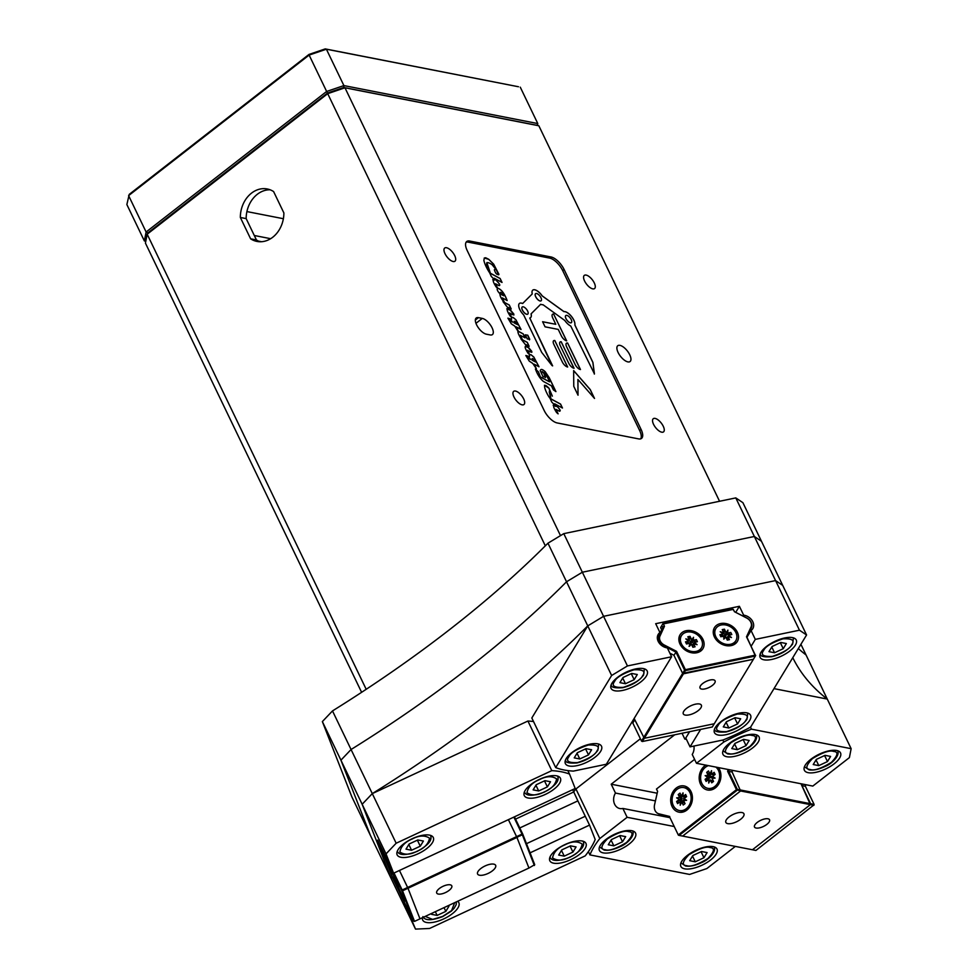 <?xml version="1.0" encoding="UTF-8"?>
<svg xmlns="http://www.w3.org/2000/svg" width="978" height="978" viewBox="0 0 978 978"><rect width="100%" height="100%" fill="white"/><g stroke="black" fill="none" stroke-linecap="round" stroke-linejoin="round"><path stroke-width="1.47" d="M663.255 426.249A8.35 3.619 52.1 0 0 653.28 418.706A8.35 3.619 52.1 0 0 653.561 424.342A8.35 3.619 52.1 0 0 663.536 431.885A8.35 3.619 52.1 0 0 663.255 426.249M594.282 282.923A8.35 3.619 52.1 0 0 584.306 275.38A8.35 3.619 52.1 0 0 584.587 281.016A8.35 3.619 52.1 0 0 594.563 288.559A8.35 3.619 52.1 0 0 594.282 282.923M523.67 398.902A8.35 3.619 52.1 0 0 513.682 391.359A8.35 3.619 52.1 0 0 513.976 397.007A8.35 3.619 52.1 0 0 523.951 404.537A8.35 3.619 52.1 0 0 523.67 398.902M454.684 255.576A8.35 3.619 52.1 0 0 444.709 248.033A8.35 3.619 52.1 0 0 444.99 253.669A8.35 3.619 52.1 0 0 454.966 261.212A8.35 3.619 52.1 0 0 454.684 255.576M629.734 354.769A10.024 4.352 52.1 0 0 617.766 345.723A10.024 4.352 52.1 0 0 618.108 352.496A10.024 4.352 52.1 0 0 630.076 361.542A10.024 4.352 52.1 0 0 629.734 354.769M476.579 324.769A10.024 4.352 52.1 0 0 486.372 334.183L490.247 334.941A10.024 4.352 52.1 0 0 492.423 334.574A10.024 4.352 52.1 0 0 491.017 325.882A10.024 4.352 52.1 0 0 482.288 318.4L478.413 317.642A10.024 4.352 52.1 0 0 476.237 317.997A10.024 4.352 52.1 0 0 476.579 324.769M719.563 501.274L538.841 125.771L344.965 87.788L327.703 93.668L147.177 234.207L145.429 243.119L361.615 692.326M366.2 689.307L147.177 234.207L327.557 93.02L343.804 87.482L537.044 125.343L343.804 87.482L327.557 93.02L147.812 232.947L146.113 232.006L326.64 91.455L545.321 545.834M560.492 535.626L344.965 87.788L343.804 87.482L343.901 85.587L537.778 123.558L537.044 125.343L538.841 125.771M551.066 256.982L469.636 241.028A13.362 5.795 52.1 0 0 466.738 241.505A13.362 5.795 52.1 0 0 467.191 250.527L544.123 410.393A13.362 5.795 52.1 0 0 557.191 422.948L638.61 438.89A13.362 5.795 52.1 0 0 641.519 438.413A13.362 5.795 52.1 0 0 641.067 429.391L564.123 269.525A13.362 5.795 52.1 0 0 551.066 256.982L549.636 258.082L468.205 242.141A13.362 5.795 52.1 0 0 466.115 242.189M640.7 438.841A13.362 5.795 52.1 0 0 639.636 430.503L562.705 270.637A13.362 5.795 52.1 0 0 549.636 258.082M545.296 377.642L543.854 373.376L542.179 371.518M549.416 381.787L540.333 376.958L538.413 371.921L535.394 369.048M555.822 391.542L549.049 377.447L545.149 371.713C542.313 369.134 540.675 368.804 540.223 370.735M549.049 377.447L545.198 371.677C542.362 369.097 540.724 368.767 540.272 370.699L543.034 376.689L545.577 377.19L543.902 373.339L542.167 371.982C544.514 372.117 546.959 375.405 549.502 381.836L540.382 376.909L538.462 371.884L535.443 369.012C537.325 374.427 540.015 378.596 543.475 381.493L551.396 385.784L553.352 389.843L555.92 391.603L549.086 377.41M527.729 357.349L530.577 359.415M532.154 358.547L532.105 360.21L535.528 361.958M529.44 356.518L525.834 355.515L529.257 361.114L532.765 363.449L536.445 368.828L534.208 364.183L539 366.762L533.817 357.031L531.005 354.696L529.55 354.647L527.545 350.344M536.36 368.779L534.245 364.268M538.951 366.799L533.768 357.068L530.956 354.733L529.55 354.647L529.538 356.64L525.883 355.479M531.849 352.3L526.323 344.831M529.061 346.249L527.203 342.373L521.029 339.06M527.399 347.251L525.589 346.285C524.514 346.64 525.357 348.999 528.096 353.327L529.538 354.672M525.553 346.322L527.57 347.349L520.981 338.975L527.252 342.337L529.147 346.298L526.201 344.696L531.775 351.371C531.836 352.593 530.406 352.227 527.509 350.258L529.599 354.611M555.859 406.396L553.169 405.271M558.035 413.816L555.981 409.427M559.196 411.163C560.785 411.335 560.394 410.088 558.022 407.435L554.734 403.902M562.374 407.973L560.516 404.11L550.846 398.89L549.245 391.811M552.338 396.151L549.196 388.682A517.105 224.243 52.1 0 0 548.756 388.083L544.453 385.271M554.612 403.78L562.46 408.009L560.565 404.073L550.883 398.841L549.245 388.645A517.105 224.243 52.1 0 0 548.805 388.046C540.516 379.525 546.299 393.877 550.113 398.425L551.726 401.995L556.017 406.493L554.074 405.467C553.047 405.992 553.878 408.339 556.568 412.496L558.12 413.853L555.944 409.342L559.245 411.127C560.834 411.298 560.443 410.051 558.059 407.398L554.612 403.78M509.77 320.038L512.619 322.104M514.196 321.236L514.147 322.899L517.57 324.647M522.35 339.684L520.333 335.344M525.003 337.813L523.132 333.914L518.34 331.334L516.298 326.958M520.993 329.488L515.809 319.757L513.01 317.422L511.592 317.337L509.599 313.033M520.247 335.295L525.088 337.862L523.181 333.877L518.389 331.297L516.25 326.872L521.042 329.452L515.858 319.72L513.047 317.385L511.592 317.337M513.902 314.989L508.364 307.52M511.103 308.938L509.245 305.063L503.071 301.75M509.44 309.94L506.8 308.791M511.482 319.207L507.875 318.205M498.646 274.83L493.633 264.207L488.731 259.353L484.306 257.972L483.878 260.454C484.782 264.231 486.714 268.363 489.66 272.838L491.298 276.419L494.073 279.317L494.355 280.148L493.645 279.891C492.619 280.417 493.45 282.764 496.139 286.921L497.472 288.168C496.726 289.415 497.545 291.285 499.941 293.767C499.917 296.285 501.433 299.17 504.489 302.434L502.35 297.972M485.601 257.789L484.281 257.996M498.902 274.305L493.682 264.17L488.78 259.317L485.65 257.752M500.443 292.361L500.381 294.023L503.658 295.723M495.663 269.133L494.355 269.769C495.54 273.632 497.056 275.136 498.951 274.268M494.037 280.16L492.741 279.696M503.841 302.092L502.313 297.887L507.13 300.527C504.501 293.4 501.323 289.268 497.606 288.119L495.516 283.767L498.817 285.552C500.406 285.723 500.002 284.476 497.631 281.823L494.183 278.204L502.032 282.434L500.137 278.498L490.455 273.278C484.905 263.082 485.43 260.209 492.068 264.671L495.748 269.182L494.403 269.732M507.081 300.564C504.452 293.437 501.274 289.305 497.557 288.155L495.553 283.852M498.768 285.588C500.357 285.759 499.966 284.512 497.582 281.86L494.306 278.327M501.946 282.385L500.088 278.534L490.418 273.314L486.848 262.617M567.57 343.07A5.342 2.323 52.1 0 0 566.433 343.241A5.342 2.323 52.1 0 0 566.641 346.835L575.125 364.476A5.342 2.323 52.1 0 0 580.345 369.501L567.619 343.034A5.342 2.323 52.1 0 0 566.458 343.229M580.467 369.525L567.619 343.034M574.074 368.266L561.164 341.823A5.342 2.323 52.1 0 0 560.235 345.589L568.731 363.229A5.342 2.323 52.1 0 0 573.952 368.241L561.213 341.787A5.342 2.323 52.1 0 0 560.027 341.994M555.785 324.305L542.607 321.725L545.064 326.823L558.242 329.403L561.335 335.809A5.342 2.323 52.1 0 0 566.555 340.833L553.682 314.097A5.342 2.323 52.1 0 0 552.704 317.899L555.785 324.305M554.819 340.527A5.342 2.323 52.1 0 0 553.841 344.329L562.326 361.97A5.342 2.323 52.1 0 0 567.558 366.994L554.819 340.527M578.035 395.198L577.912 379.452L594.514 398.437L590.247 389.562L573.646 370.576L573.768 386.334L578.035 395.198M525.272 334.818L527.24 338.926L529.746 339.305L527.765 335.197L525.272 334.818L527.717 335.234L529.453 339.879M511.641 317.3L509.55 312.948C512.46 314.916 513.878 315.283 513.829 314.06L508.242 307.385L511.201 308.987L509.293 305.026L503.022 301.664L509.624 310.038L507.643 308.975C506.567 309.329 507.399 311.689 510.137 316.016L511.58 317.361L511.58 319.329L507.924 318.168L511.298 323.804L514.807 326.139L517.973 331.2C517.717 332.52 518.695 334.916 520.919 338.4L522.435 339.733L520.284 335.258M522.655 303.498A9.022 3.912 52.1 0 0 518.695 305.967A9.022 3.912 52.1 0 0 523.658 314.892L541.69 352.386L552.02 365.54L529.807 317.997A9.022 3.912 52.1 0 0 531.103 313.84L540.7 304.268A9.022 3.912 52.1 0 0 542.986 304.708L564.758 320.442A9.022 3.912 52.1 0 0 570.749 326.029L594.428 373.853L592.912 362.422L574.881 324.94A9.022 3.912 52.1 0 0 571.384 316.297A9.022 3.912 52.1 0 0 563.976 311.603L542.203 295.869A9.022 3.912 52.1 0 0 534.77 289.781A9.022 3.912 52.1 0 0 532.252 293.926L522.619 303.535A9.022 3.912 52.1 0 0 519.44 303.437M250.625 238.828A26.724 21.553 -78.9 0 0 256.982 241.432A26.724 21.553 -78.9 0 0 283.877 212.935L273.608 191.578A26.724 21.553 -78.9 0 0 267.251 188.974A26.724 21.553 -78.9 0 0 240.343 217.471L250.625 238.828L256.444 239.965L246.163 218.607L240.343 217.471M259.928 241.749A26.724 21.553 101.1 0 1 256.444 239.965M246.163 218.607A26.724 21.553 101.1 0 1 270.111 189.793M555.724 324.293L542.631 321.774M566.678 340.857L553.646 314.134A5.342 2.323 52.1 0 0 552.509 314.305M577.986 395.1L577.912 379.537M594.367 398.266L590.199 389.599L573.646 370.674M567.668 367.007L554.77 340.564A5.342 2.323 52.1 0 0 553.634 340.735M535.553 293.681A4.511 1.956 52.1 0 0 535.528 293.706A4.511 1.956 52.1 0 0 535.687 296.75A4.511 1.956 52.1 0 0 541.066 300.821A4.511 1.956 52.1 0 0 541.091 300.808L541.115 300.784A4.511 1.956 52.1 0 0 540.968 297.74A4.511 1.956 52.1 0 0 535.577 293.669A4.511 1.956 52.1 0 0 535.736 296.713A4.511 1.956 52.1 0 0 541.115 300.784M565.822 315.539A4.511 1.956 52.1 0 0 565.944 318.608A4.511 1.956 52.1 0 0 571.36 322.667M522.215 307.006A4.511 1.956 52.1 0 0 522.35 310.063A4.511 1.956 52.1 0 0 527.753 314.121M552.631 365.894L529.758 318.033A9.022 3.912 52.1 0 0 529.819 318.021M530.528 317.679A9.022 3.912 52.1 0 0 531.054 313.877L540.651 304.305A9.022 3.912 52.1 0 0 540.663 304.305M594.343 374.073L592.876 362.459L574.832 324.977A9.022 3.912 52.1 0 0 571.335 316.334A9.022 3.912 52.1 0 0 563.927 311.64L542.154 295.906A9.022 3.912 52.1 0 0 532.778 290.124M565.993 318.571A4.511 1.956 52.1 0 0 570.406 322.801A4.511 1.956 52.1 0 0 571.225 319.598A4.511 1.956 52.1 0 0 566.824 315.368A4.511 1.956 52.1 0 0 565.993 318.571M522.399 310.026A4.511 1.956 52.1 0 0 526.8 314.256A4.511 1.956 52.1 0 0 527.631 311.053A4.511 1.956 52.1 0 0 523.218 306.823A4.511 1.956 52.1 0 0 522.399 310.026M532.142 360.173L535.614 362.007L534.501 359.672L532.203 358.51L532.142 360.173M516.543 322.361L514.245 321.2L514.061 322.593L517.668 324.696L516.543 322.361M500.491 292.324L500.43 293.987L503.743 295.772L502.582 293.351L500.491 292.324M512.704 322.165L511.518 320.747L509.648 320.466L512.704 322.165M530.663 359.476L529.477 358.058L527.607 357.777L530.663 359.476M735.786 497.9L563.78 533.646L582.35 572.228L754.356 536.482L775.578 580.59L782.693 585.37L761.471 541.274L754.356 536.482L735.786 497.9L742.901 502.68L761.471 541.274L754.356 536.482L582.35 572.228L566.531 581.776A668.157 268.644 -25.7 0 1 351.065 749.515L340.931 760.175L322.361 721.593L351.835 796.801L415.503 929.1L429.574 928.464L585.199 855.884A111.92 45 154.3 0 0 595.186 839.515L589.538 825.102L530.088 852.828M689.624 731.691L685.786 738.011L690.04 746.862L723.011 740.004A111.92 45 -25.7 0 0 750.639 727.094L806.569 634.979L782.693 585.37L775.578 580.59L603.573 616.323L582.35 572.228L566.531 581.776A668.157 268.644 -25.7 0 1 351.065 749.515L332.496 710.92L322.361 721.593M563.78 533.646L547.961 543.193L587.754 625.883A668.157 268.644 -25.7 0 1 372.288 793.61L351.065 749.515L340.931 760.175L370.405 835.383L340.931 760.175L362.153 804.271L391.628 879.491L362.153 804.271L372.288 793.61L362.153 804.271L386.029 853.892L393.596 873.195L381.958 848.953M722.84 740.04L723.806 742.033L696.483 763.292L812.816 786.08L849.393 757.608L851.141 748.683L806.043 654.967A668.157 268.644 -25.7 0 1 798.329 648.548A668.157 268.644 -25.7 0 0 806.043 654.967L800.909 644.306M547.961 543.193A668.157 268.644 -25.7 0 1 332.496 710.92M254.292 235.49L270.649 238.693M283.375 218.717L246.908 211.578M518.462 86.749L326.395 49.206L343.901 85.587L326.64 91.455L309.134 55.074L128.607 195.612L146.113 232.006L144.365 240.918L126.859 204.536L129.243 194.365L308.987 54.438L309.134 55.074L326.395 49.206L325.234 48.9L518.462 86.749M261.517 241.713L258.485 241.126M520.272 87.176L537.778 123.558L537.411 125.428M145.795 241.26L144.365 240.918M308.987 54.438L325.234 48.9M485.149 865.921A10.024 4.034 154.3 0 0 477.594 874.026A10.024 4.034 154.3 0 0 488.095 873.44A10.024 4.034 154.3 0 0 495.65 865.334A10.024 4.034 154.3 0 0 485.149 865.921M443.022 886.3A8.35 3.362 154.3 0 0 436.726 893.061A8.35 3.362 154.3 0 0 445.479 892.572A8.35 3.362 154.3 0 0 451.775 885.823A8.35 3.362 154.3 0 0 443.022 886.3M394 872.999L402.178 890.004L407.63 887.462L407.985 888.269L402.545 890.799L414.525 921.386L419.978 918.843L407.985 888.269L419.978 918.843L528.939 868.036L516.946 837.449L407.985 888.269L399.452 870.469L407.63 887.462L516.58 836.642L508.401 819.65L516.946 837.449L528.939 868.036L534.721 864.662L522.729 834.075L516.946 837.449L516.58 836.642L522.032 834.1L513.853 817.107M391.078 869.039L387.41 861.936L389.611 867.425L398.706 886.154L391.078 869.039M393.07 872.107L380.919 846.85M396.97 884.075L393.303 876.985L395.515 882.462L404.599 901.19L396.97 884.075M405.271 889.528L404.904 888.733M380.772 847.119L391.64 875.371L402.398 898.403L413.657 921.117L401.677 890.53L392.85 872.217M402.545 890.799L401.677 890.53L402.178 890.004L402.545 890.799M414.525 921.386L413.657 921.117M406.481 888.965L406.114 888.171M405.723 888.342L406.102 889.136M405.43 889.454L405.051 888.66M514.208 816.936L519.514 828.879M534.379 865.493L522.399 834.906M514.44 816.838L522.729 834.075M521.262 834.466L521.629 835.261M520.076 835.994L519.709 835.188M397.973 884.149L388.474 863.794M394.134 876.276L390.442 868.293L394.256 876.227M403.865 899.185L394.378 878.831M397.557 885.872L401.75 894.76L397.606 885.848M432.313 913.097L431.555 914.332L437.129 915.42L435.332 911.692M437.129 915.42L445.821 911.374L444.024 907.633M445.821 911.374L448.951 906.227L447.606 905.958M564.245 856.141L572.937 852.082L576.066 846.936L570.492 845.848L561.8 849.906L558.67 855.053L564.245 856.141L561.482 850.42M572.937 852.082L570.04 846.056M430.381 835.322A18.374 7.384 -25.7 0 1 430.467 835.469C431.041 836.875 433.926 842.217 417.166 851.398C405.968 855.567 399.366 855.567 397.349 851.41A18.374 7.384 -25.7 0 1 397.276 851.263M411.579 850.249L420.271 846.19L423.401 841.043L417.826 839.955L409.134 844.002L406.004 849.149L411.579 850.249L408.816 844.515M420.271 846.19L417.374 840.163M557.497 776.043A18.374 7.384 -25.7 0 1 557.582 776.19C558.157 777.596 561.042 782.926 544.281 792.119C533.083 796.275 526.482 796.275 524.465 792.119A18.374 7.384 -25.7 0 1 524.391 791.972M538.695 790.957L547.387 786.899L550.516 781.752L544.942 780.664L536.25 784.723L533.12 789.869L538.695 790.957L535.932 785.236M547.387 786.899L544.489 780.872M773.989 688.634L827.266 699.074A668.157 268.644 -25.7 0 1 792.779 657.693M611.629 675.492L587.754 625.883L603.573 616.323L587.754 625.883L531.824 717.986L555.7 767.596A111.92 45 154.3 0 0 573.377 771.104L606.336 764.246L671.605 656.764L627.448 665.945L611.629 675.492L555.7 767.596M747.045 637.13L751.055 630.529A10.024 7.8 31.3 0 0 752.767 628.695A10.024 7.8 31.3 0 0 752.791 621.702A10.024 7.8 31.3 0 0 743.647 615.138L743.084 616.067M688.341 733.806A10.024 7.8 31.3 0 0 688.353 731.96M795.395 645.125A20.049 8.056 154.3 0 0 796.263 640.015A20.049 8.056 154.3 0 0 779.772 639.343A20.049 8.056 154.3 0 0 760.994 652.277A20.049 8.056 154.3 0 0 760.138 657.399A20.049 8.056 154.3 0 0 776.63 658.072A20.049 8.056 154.3 0 0 795.395 645.125M749.71 720.37A20.049 8.056 154.3 0 0 750.578 715.248A20.049 8.056 154.3 0 0 734.087 714.576A20.049 8.056 154.3 0 0 715.309 727.522A20.049 8.056 154.3 0 0 714.453 732.632A20.049 8.056 154.3 0 0 730.933 733.304A20.049 8.056 154.3 0 0 749.71 720.37M646.336 676.104A20.049 8.056 154.3 0 0 647.191 670.994A20.049 8.056 154.3 0 0 630.7 670.321A20.049 8.056 154.3 0 0 611.935 683.255A20.049 8.056 154.3 0 0 611.067 688.378A20.049 8.056 154.3 0 0 627.558 689.038A20.049 8.056 154.3 0 0 646.336 676.104M600.639 751.348A20.049 8.056 154.3 0 0 601.507 746.226A20.049 8.056 154.3 0 0 585.015 745.554A20.049 8.056 154.3 0 0 566.25 758.488A20.049 8.056 154.3 0 0 565.382 763.61A20.049 8.056 154.3 0 0 581.873 764.283A20.049 8.056 154.3 0 0 600.639 751.348M723.842 638.5L725.493 636.58L726.947 637.827L728.683 635.272L731.483 637.534L728.072 636.605A2.005 1.565 31.3 0 0 728.231 637.106L729.454 639.649L727.277 640.101L726.055 637.558A2.005 1.565 31.3 0 0 725.737 637.094L723.769 639.135L724.087 636.238A2.005 1.565 31.3 0 0 723.537 636.262L721.153 636.336M735.762 612.289L739.392 606.299L655.688 623.695L659.942 632.534L657.387 636.739M671.605 656.764L667.338 647.925A10.024 7.8 -148.7 0 1 658.231 634.38A10.024 7.8 -148.7 0 1 659.942 632.534M806.569 634.979L799.454 630.199L775.578 580.59L603.573 616.323L627.448 665.945M739.392 606.299L743.647 615.138M751.055 630.529L755.309 639.38L799.454 630.199M690.04 746.862L700.639 729.405M751.226 646.103L755.309 639.38M700.933 707.742A10.024 4.034 154.3 0 0 701.373 705.187A10.024 4.034 154.3 0 0 693.121 704.845A10.024 4.034 154.3 0 0 683.732 711.324A10.024 4.034 154.3 0 0 683.304 713.879A10.024 4.034 154.3 0 0 691.544 714.209A10.024 4.034 154.3 0 0 700.933 707.742M714.735 682.962A8.35 3.362 154.3 0 0 715.089 680.835A8.35 3.362 154.3 0 0 708.219 680.554A8.35 3.362 154.3 0 0 700.395 685.945A8.35 3.362 154.3 0 0 700.04 688.072A8.35 3.362 154.3 0 0 706.911 688.353A8.35 3.362 154.3 0 0 714.735 682.962M694.123 641.152A8.35 3.362 154.3 0 0 691.263 641.482M631.727 722.436L632.803 722.999L641.507 741.092L682.632 673.377L683.463 673.805L644.306 738.292L634.135 718.463M682.632 673.377L673.928 655.284L682.632 673.377L684.588 670.15L685.431 670.578L683.463 673.805L753.415 659.27L682.632 673.377M632.803 722.999L634.759 719.771L644.306 738.292L642.35 741.52L712.302 726.984L714.258 723.757L644.306 738.292L714.258 723.757L755.371 656.042L685.431 670.578L685.382 669.673L755.322 655.138L746.507 636.812L751.018 627.008A7.69 5.978 31.3 0 0 750.786 622.118A7.69 5.978 31.3 0 0 746.703 618.035L734.429 611.715L746.703 617.925A8.35 6.504 -148.7 0 1 751.141 622.363A8.35 6.504 -148.7 0 1 751.397 627.668L746.972 637.277L755.371 655.896M737.351 632.191A13.362 10.403 31.3 0 0 720.578 623.548A13.362 10.403 31.3 0 0 714.417 636.959A13.362 10.403 31.3 0 0 731.189 645.602A13.362 10.403 31.3 0 0 737.351 632.191M730.334 634.856A8.02 6.247 31.3 0 0 728.537 632.925M727.681 632.289A8.02 6.247 31.3 0 0 726.984 631.874M725.37 631.165A8.02 6.247 31.3 0 0 724.258 630.859M702.95 639.343A13.362 10.403 31.3 0 0 686.177 630.7A13.362 10.403 31.3 0 0 680.016 644.111A13.362 10.403 31.3 0 0 696.788 652.754A13.362 10.403 31.3 0 0 702.95 639.343M695.945 641.996A8.02 6.247 31.3 0 0 694.135 640.064M693.28 639.441A8.02 6.247 31.3 0 0 692.583 639.025M690.969 638.316A8.02 6.247 31.3 0 0 688.341 637.827M669.881 653.194L673.928 655.284L676.556 651.348L685.382 669.673L684.588 670.15L675.884 652.057L663.854 645.859A8.35 6.504 -148.7 0 1 659.16 636.116L663.585 626.507L661.629 629.722L660.615 627.619L662.876 623.719L732.828 609.184L734.674 611.727M734.429 611.715L733.304 609.38L663.353 623.915L664.478 626.25L659.979 636.067A7.69 5.978 31.3 0 0 664.294 645.028L676.556 651.348M755.688 655.37L755.371 656.042M663.585 626.507L660.92 626.947M695.089 642.179A8.02 6.247 31.3 0 0 692.192 639.759M691.519 639.416A8.02 6.247 31.3 0 0 688.72 638.61M729.49 635.028A8.02 6.247 31.3 0 0 726.593 632.607M725.92 632.277A8.02 6.247 31.3 0 0 724.172 631.654M657.412 638.891L661.629 629.722M642.35 741.52L641.641 740.872M642.558 741.19L641.874 741.324M634.759 719.771L633.683 719.209M735.872 632.546A11.687 9.108 -148.7 0 1 735.835 640.7A11.687 9.108 -148.7 0 1 725.798 644.257A11.687 9.108 -148.7 0 1 715.81 636.715A11.687 9.108 -148.7 0 1 715.847 628.561A11.687 9.108 -148.7 0 1 725.896 625.015A11.687 9.108 -148.7 0 1 735.872 632.546M735.835 640.7L735.334 641.544A11.687 9.108 -148.7 0 1 725.285 645.089A11.687 9.108 -148.7 0 1 715.297 637.558A11.687 9.108 -148.7 0 1 715.346 629.404L715.847 628.561M720.896 636.812L719.894 634.722L722.534 634.172L720.713 636.421M726.275 638.023L726.813 638.145A2.005 1.565 31.3 0 0 726.923 639.257L727.18 639.893M725.114 637.742L723.879 638.756A2.005 1.565 31.3 0 1 724.038 638.866M729.454 639.649L727.229 639.881M726.752 638.463L728.696 638.084M723.965 636.226L727.913 630.125L727.608 633.035A2.005 1.565 31.3 0 0 728.145 632.998L730.786 632.46L731.801 634.551L729.16 635.101A2.005 1.565 31.3 0 0 728.683 635.272M722.632 633.524L724.331 633.854A2.005 1.565 31.3 0 0 725.199 634.808M723.586 636.984L722.119 635.737L722.999 633.988L720.211 631.727L723.61 632.668A2.005 1.565 31.3 0 0 723.451 632.155L722.229 629.624L724.417 629.172L724.026 633.231M721.984 632.216L721.898 633.096M723.94 637.57L727.913 630.125M722.265 635.419L724.099 635.859M723.219 632.558L722.559 633.634M721.691 635.553L722.082 636.568M724.417 629.172L725.639 631.702A2.005 1.565 31.3 0 0 725.945 632.179M701.483 639.698A11.687 9.108 -148.7 0 1 701.434 647.852A11.687 9.108 -148.7 0 1 691.397 651.409A11.687 9.108 -148.7 0 1 681.409 643.866A11.687 9.108 -148.7 0 1 681.446 635.712A11.687 9.108 -148.7 0 1 691.495 632.155A11.687 9.108 -148.7 0 1 701.483 639.698M701.434 647.852L700.933 648.683A11.687 9.108 -148.7 0 1 690.884 652.24A11.687 9.108 -148.7 0 1 680.896 644.698A11.687 9.108 -148.7 0 1 680.945 636.556L681.446 635.712M689.563 643.377L693.512 637.277L693.206 640.187A2.005 1.565 31.3 0 0 693.744 640.15L696.385 639.6L697.4 641.702L694.759 642.24A2.005 1.565 31.3 0 0 694.282 642.424L697.082 644.685L693.671 643.756A2.005 1.565 31.3 0 0 693.83 644.257L695.052 646.788L692.876 647.24L691.654 644.71A2.005 1.565 31.3 0 0 691.336 644.233L689.368 646.287L689.686 643.377A2.005 1.565 31.3 0 0 689.135 643.414L686.495 643.964L685.492 641.861L688.133 641.323L686.311 643.573M693.671 643.756L692.412 645.297A2.005 1.565 31.3 0 0 692.522 646.409L692.779 647.045M690.712 644.881L689.478 645.908A2.005 1.565 31.3 0 1 689.637 646.018M689.404 645.945L690.578 644.857M692.351 645.602L694.294 645.223M692.962 644.588A2.005 1.565 31.3 0 0 692.546 644.979L691.091 643.732L691.201 642.167A2.005 1.565 31.3 0 0 692.448 642.301L693.854 643.732M695.346 643.292L694.478 643.976M694.527 642.619L693.818 643.793M689.539 644.722L693.512 637.277M687.864 642.57L689.698 643.011M688.891 640.529L689.93 641.006A2.005 1.565 31.3 0 0 690.798 641.959M688.133 641.323A2.005 1.565 31.3 0 0 688.598 641.14L685.81 638.879L689.209 639.808A2.005 1.565 31.3 0 0 689.05 639.306L687.827 636.776L690.016 636.323L691.238 638.854A2.005 1.565 31.3 0 0 691.544 639.331M687.289 642.705L687.681 643.72M644.282 668.805A18.374 7.384 -25.7 0 1 644.355 668.952L643.561 675.052C639.086 681.14 632.118 685.37 622.644 687.717C614.759 688.243 610.957 687.302 611.25 684.893A18.374 7.384 -25.7 0 1 611.177 684.747M634.172 679.673L637.289 674.527L631.727 673.439L623.035 677.485L619.905 682.632L625.48 683.732L634.172 679.673L631.275 673.646M625.48 683.732L622.717 677.999M598.597 744.05A18.374 7.384 -25.7 0 1 598.67 744.197L597.876 750.285C593.401 756.385 586.433 760.603 576.959 762.95C569.074 763.476 565.272 762.547 565.565 760.126A18.374 7.384 -25.7 0 1 565.492 759.979M588.487 754.906L591.604 749.759L586.042 748.671L577.338 752.73L574.22 757.877L579.783 758.965L588.487 754.906L585.59 748.879M579.783 758.965L577.032 753.231M783.244 648.695L786.361 643.548L780.799 642.46L772.094 646.507L768.977 651.654L774.539 652.754L783.244 648.695L780.334 642.668M774.539 652.754L771.789 647.02M737.559 723.928L740.676 718.781L735.114 717.693L726.409 721.752L723.292 726.899L728.855 727.987L737.559 723.928L734.649 717.901M728.855 727.987L726.104 722.265M655.431 800.884L615.468 793.06A10.024 8.081 101.1 0 0 614.649 804.271A10.024 8.081 101.1 0 0 619.856 808.549A10.024 8.081 101.1 0 0 622.864 808.451L669.967 817.669M684.673 868.831A20.049 8.056 154.3 0 0 706.727 862.657A20.049 8.056 154.3 0 0 716.984 849.051A20.049 8.056 154.3 0 0 713.182 846.642A20.049 8.056 154.3 0 0 691.128 852.816A20.049 8.056 154.3 0 0 680.859 866.435A20.049 8.056 154.3 0 0 684.673 868.831M603.243 852.889A20.049 8.056 154.3 0 0 625.297 846.703A20.049 8.056 154.3 0 0 635.553 833.097A20.049 8.056 154.3 0 0 631.751 830.689A20.049 8.056 154.3 0 0 609.697 836.875A20.049 8.056 154.3 0 0 599.428 850.481A20.049 8.056 154.3 0 0 603.243 852.889M808.195 772.681A20.049 8.056 154.3 0 0 830.249 766.495A20.049 8.056 154.3 0 0 840.505 752.889A20.049 8.056 154.3 0 0 836.691 750.481A20.049 8.056 154.3 0 0 814.65 756.666A20.049 8.056 154.3 0 0 804.381 770.273A20.049 8.056 154.3 0 0 808.195 772.681M726.764 756.727A20.049 8.056 154.3 0 0 748.818 750.554A20.049 8.056 154.3 0 0 759.075 736.935A20.049 8.056 154.3 0 0 755.273 734.539A20.049 8.056 154.3 0 0 733.219 740.713A20.049 8.056 154.3 0 0 722.95 754.319A20.049 8.056 154.3 0 0 726.764 756.727M674.686 734.796L611.213 784.209L657.179 793.219M686.446 739.38L684.82 739.062L682.033 733.268M696.483 763.292L692.228 754.454A10.024 8.081 -78.9 0 0 693.915 746.055M686.189 738.842A10.024 8.081 -78.9 0 0 684.82 739.062M851.141 748.683L751.459 729.16A111.92 45 154.3 0 0 723.806 742.033M751.459 729.16L750.493 727.167M588.365 851.655L589.93 854.906L689.612 874.43L706.874 868.55L735.322 846.41M515.54 819.112L573.621 792.021A111.92 45 -25.7 0 1 575.932 788.94L599.807 838.549A111.92 45 -25.7 0 0 589.93 854.906M622.864 808.451L627.13 817.29L674.221 826.52M627.13 817.29L599.807 838.549M611.213 784.209L615.468 793.06M640.394 738.757L575.932 788.94M727.766 823.635A10.024 4.034 154.3 0 0 738.793 820.554A10.024 4.034 154.3 0 0 743.916 813.745A10.024 4.034 154.3 0 0 742.009 812.547A10.024 4.034 154.3 0 0 730.994 815.628A10.024 4.034 154.3 0 0 725.859 822.437A10.024 4.034 154.3 0 0 727.766 823.635M756.092 828.024A8.35 3.362 154.3 0 0 765.285 825.456A8.35 3.362 154.3 0 0 769.552 819.784A8.35 3.362 154.3 0 0 767.975 818.782A8.35 3.362 154.3 0 0 758.781 821.361A8.35 3.362 154.3 0 0 754.503 827.033A8.35 3.362 154.3 0 0 756.092 828.024M728.977 769.662L728.61 771.275L737.326 789.368L810.603 803.72L810.395 804.637L740.603 790.97L732.106 771.96L732.473 770.346M679.111 835.359L678.5 834.784L736.458 789.662L737.119 790.285L679.148 835.408L682.644 836.092L740.603 790.97L736.458 789.662L727.644 771.336L732.106 771.96L740.603 790.97L682.644 836.092L752.437 849.76L810.395 804.637L801.006 783.769M678.243 800.261L683.17 801.226M805.395 786.312L801.899 785.627L810.603 803.72L814.099 804.405L805.395 786.312L805.762 784.698M814.099 804.405L813.892 805.322L810.395 804.637L752.437 849.76L755.933 850.444L813.989 804.87M801.899 785.627L802.266 784.014M705.798 765.114A13.362 10.77 -78.9 0 0 700.554 784.27A13.362 10.77 -78.9 0 0 715.37 787.889A13.362 10.77 -78.9 0 0 719.563 769.478A13.362 10.77 -78.9 0 0 718.439 767.596M706.678 779.026A8.02 6.467 -78.9 0 0 707.008 780.75M691.055 791.667A13.362 10.77 -78.9 0 0 676.25 788.036A13.362 10.77 -78.9 0 0 672.057 806.459A13.362 10.77 -78.9 0 0 686.862 810.09A13.362 10.77 -78.9 0 0 691.055 791.667M679.429 795.432A8.02 6.467 -78.9 0 0 679.013 796.239M678.475 797.706A8.02 6.467 -78.9 0 0 678.243 798.855M678.121 800.346A8.02 6.467 -78.9 0 0 678.5 802.938M669.71 817.131L678.414 835.224L669.71 817.131L659.086 814.527L669.698 816.96M694.588 759.356L656.482 789.026L657.607 791.361L654.539 804.833A7.69 6.198 -78.9 0 0 658.854 813.806L669.685 816.459M727.644 771.336L728.06 769.478M715.884 767.094A11.687 9.425 101.1 0 1 718.439 770.407A11.687 9.425 101.1 0 1 717.705 783.134A11.687 9.425 101.1 0 1 707.876 788.354A11.687 9.425 101.1 0 1 701.813 783.354A11.687 9.425 101.1 0 1 708.475 765.64M716.788 767.265A11.687 9.425 101.1 0 1 719.343 770.591A11.687 9.425 101.1 0 1 718.61 783.317A11.687 9.425 101.1 0 1 708.781 788.537L707.876 788.354M711.74 782.816L710.517 780.285L712.852 780.737L711.74 782.816L713.549 781.422L712.326 778.879A2.005 1.614 -78.9 0 1 712.155 778.341L715.101 778.097L712.571 776.52A2.005 1.614 -78.9 0 1 712.95 776.116L715.138 774.417L714.136 772.327L711.947 774.026L714.27 774.478A2.005 1.614 -78.9 0 1 713.206 774.808L711.495 774.27A2.005 1.614 -78.9 0 0 711.947 774.026M710.187 773.574L711.495 773.83M712.84 774.71A2.005 1.614 -78.9 0 0 712.864 774.723L710.028 773.916L711.532 770.688L711.495 774.27M705.15 775.664L714.539 777.975L707.681 777.241L705.15 775.664L708.096 775.42A2.005 1.614 -78.9 0 0 707.925 774.882L706.703 772.351L708.5 770.945L709.722 773.476A2.005 1.614 -78.9 0 0 710.028 773.916M706.703 772.351L709.942 774.71L710.688 774.136M710.676 772.522L711.507 773.133M707.925 774.882L710.248 775.334L709.942 774.71M708.096 775.42L713.206 776.923M710.517 780.285A2.005 1.614 -78.9 0 0 710.224 779.845L708.708 783.072L708.757 779.49A2.005 1.614 -78.9 0 0 708.304 779.747L706.116 781.446L705.101 779.344L707.29 777.644A2.005 1.614 -78.9 0 0 707.681 777.241M705.101 779.344L709.612 778.097A2.005 1.614 -78.9 0 0 710.334 777.045M689.93 792.596A11.687 9.425 101.1 0 1 689.197 805.322A11.687 9.425 101.1 0 1 679.368 810.542A11.687 9.425 101.1 0 1 673.304 805.542A11.687 9.425 101.1 0 1 674.038 792.816A11.687 9.425 101.1 0 1 683.866 787.596A11.687 9.425 101.1 0 1 689.93 792.596M683.866 787.596L684.771 787.779A11.687 9.425 101.1 0 1 690.835 792.779A11.687 9.425 101.1 0 1 690.101 805.505A11.687 9.425 101.1 0 1 680.272 810.725L679.368 810.542M684.698 799.112L683.5 798.61L684.355 796.911L681.519 796.104L683.023 792.889L682.986 796.471L684.71 796.997A2.005 1.614 -78.9 0 0 685.774 796.667L685.627 794.515L686.629 796.605L684.453 798.305A2.005 1.614 -78.9 0 0 684.062 798.708L686.593 800.297L683.646 800.53A2.005 1.614 -78.9 0 0 683.818 801.068L685.04 803.61L683.231 805.016L682.021 802.473A2.005 1.614 -78.9 0 0 681.715 802.033L680.211 805.261L680.248 801.679L683.182 802.058L683.157 800.151L686.177 800.322M684.233 801.936L682.461 803.403M682.986 796.471A2.005 1.614 -78.9 0 0 683.439 796.214L685.627 794.515M684.71 796.997L684.734 798.916M685.346 797.608L685.04 796.997M680.248 801.679A2.005 1.614 -78.9 0 0 679.796 801.936L677.607 803.635L676.605 801.544L678.781 799.833L681.116 800.297A2.005 1.614 -78.9 0 0 681.825 799.234L679.172 799.442L676.642 797.852L679.588 797.608A2.005 1.614 -78.9 0 0 679.417 797.07L678.194 794.539L680.003 793.134L681.226 795.664A2.005 1.614 -78.9 0 0 681.519 796.104M678.194 794.539L681.446 796.899L682.192 796.324M679.417 797.07L681.739 797.535A2.005 1.614 -78.9 0 1 681.923 798.806L679.588 797.608M837.596 750.713A18.374 7.384 -25.7 0 1 837.669 750.86C840.139 755.346 832.021 763.855 825.102 766.434C818.892 769.393 813.549 770.542 809.087 769.857L804.564 766.789A18.374 7.384 -25.7 0 1 804.491 766.642M827.486 761.569L830.603 756.422L825.041 755.334L816.349 759.393L813.219 764.539L818.794 765.627L827.486 761.569L824.588 755.542M816.031 759.894L818.794 765.627M756.165 734.759A18.374 7.384 -25.7 0 1 756.251 734.906C758.708 739.405 750.591 747.901 743.671 750.481C737.461 753.451 732.119 754.588 727.669 753.904L723.133 750.847A18.374 7.384 -25.7 0 1 723.06 750.688M746.055 745.615L749.185 740.468L743.61 739.38L734.918 743.439L731.788 748.586L737.363 749.674L746.055 745.615L743.158 739.588M734.6 743.952L737.363 749.674M714.074 846.862A18.374 7.384 -25.7 0 1 714.16 847.021C716.617 851.508 708.5 860.004 701.581 862.596C695.37 865.554 690.028 866.691 685.578 866.007L681.043 862.951A18.374 7.384 -25.7 0 1 680.969 862.804M703.964 857.73L707.094 852.584L701.519 851.496L692.827 855.542L689.698 860.689L695.272 861.789L703.964 857.73L701.067 851.704M692.51 856.056L695.272 861.789M632.644 830.921A18.374 7.384 -25.7 0 1 632.729 831.068C635.187 835.554 627.069 844.063 620.15 846.642C613.939 849.601 608.597 850.75 604.147 850.065L599.612 846.997A18.374 7.384 -25.7 0 1 599.538 846.85M622.534 841.777L625.663 836.63L620.089 835.542L611.397 839.601L608.267 844.747L613.842 845.836L622.534 841.777L619.636 835.75M611.079 840.102L613.842 845.836M412.288 838.684A20.049 8.056 154.3 0 0 397.166 854.894A20.049 8.056 154.3 0 0 418.181 853.721A20.049 8.056 154.3 0 0 433.291 837.51A20.049 8.056 154.3 0 0 412.288 838.684M539.404 779.393A20.049 8.056 154.3 0 0 524.281 795.603A20.049 8.056 154.3 0 0 545.296 794.429A20.049 8.056 154.3 0 0 560.406 778.219A20.049 8.056 154.3 0 0 539.404 779.393M422.459 917.694A20.049 8.056 154.3 0 0 422.716 920.078A20.049 8.056 154.3 0 0 443.731 918.904A20.049 8.056 154.3 0 0 458.841 902.694A20.049 8.056 154.3 0 0 457.618 901.288M564.954 844.576A20.049 8.056 154.3 0 0 549.832 860.787A20.049 8.056 154.3 0 0 570.846 859.613A20.049 8.056 154.3 0 0 585.956 843.403A20.049 8.056 154.3 0 0 564.954 844.576M396.163 843.232L372.288 793.61L527.912 721.03L551.788 770.652L396.163 843.232L386.029 853.892M519.795 827.963L577.876 800.872L572.692 789.662M381.933 848.965L377.679 840.114L392.239 876.618M392.019 876.716L396.322 885.542M526.494 843.672L585.272 816.251L577.876 800.872M403.792 900.897L396.286 885.567M403.682 900.946L415.503 929.1M527.912 721.03A111.92 45 -25.7 0 1 533.536 721.544M551.788 770.652A111.92 45 -25.7 0 1 569.538 774.087L567.851 770.591M569.538 774.087L575.186 788.5L393.596 873.195M585.272 816.251L589.538 825.102M478.413 317.642L475.345 320.026M475.956 323.327L482.288 318.4M468.205 242.141L469.636 241.028M562.705 270.637L564.123 269.525M639.636 430.503L641.067 429.391M454.672 902.67L451.579 910.591L442.655 916.423L432.631 919.418L425.234 916.398M569.771 857.131C562.9 860.75 557.154 861.007 552.533 857.914C553.67 852.119 557.815 847.767 564.954 844.845C571.837 841.227 577.582 840.97 582.191 844.075C581.066 849.858 576.922 854.21 569.771 857.131M550.015 857.303A18.374 7.384 -25.7 0 1 549.942 857.156L550.015 857.303C552.032 861.459 558.634 861.459 569.819 857.303C586.592 848.109 583.707 842.767 583.132 841.373A18.374 7.384 -25.7 0 1 583.218 841.581M417.105 851.239C410.234 854.858 404.489 855.114 399.868 852.009C401.004 846.227 405.149 841.875 412.288 838.953C419.171 835.334 424.917 835.078 429.538 838.183C428.401 843.965 424.256 848.317 417.105 851.239M544.22 791.948C537.35 795.566 531.604 795.835 526.983 792.73C528.12 786.948 532.264 782.583 539.404 779.674C546.286 776.043 552.032 775.786 556.641 778.891C555.516 784.674 551.372 789.026 544.22 791.948M664.294 645.028L663.39 646.617M751.397 627.668L751.018 627.008M659.979 636.067L657.424 638.976M614.551 681.495C616.274 677.51 622.729 673.61 633.927 669.808C643.059 669.392 645.969 671.348 642.644 675.664C640.92 679.649 634.465 683.549 623.267 687.363C614.135 687.766 611.238 685.81 614.551 681.495M568.866 756.74C570.59 752.754 577.044 748.855 588.243 745.04C597.375 744.625 600.284 746.581 596.959 750.896C595.235 754.882 588.78 758.781 577.582 762.595C568.45 762.999 565.553 761.055 568.866 756.74M763.622 650.517C765.346 646.544 771.801 642.644 782.999 638.83C792.131 638.414 795.041 640.37 791.715 644.685C789.992 648.671 783.537 652.57 772.339 656.385C763.207 656.788 760.309 654.832 763.622 650.517M793.427 637.986L793.366 637.839A18.374 7.384 -25.7 0 1 793.427 637.986L792.632 644.074C788.158 650.162 781.19 654.392 771.703 656.739C763.83 657.265 760.028 656.324 760.322 653.915A18.374 7.384 -25.7 0 1 760.248 653.769L760.322 653.915M717.938 725.762C719.661 721.776 726.116 717.876 737.314 714.062C746.446 713.647 749.344 715.603 746.031 719.918C744.307 723.903 737.852 727.803 726.654 731.617C717.522 732.033 714.625 730.077 717.938 725.762M747.742 713.219L747.669 713.072A18.374 7.384 -25.7 0 1 747.742 713.219L746.947 719.307C742.473 725.407 735.493 729.625 726.018 731.972C718.145 732.51 714.343 731.568 714.637 729.16A18.374 7.384 -25.7 0 1 714.563 729.001M707.29 777.644L709.612 778.097M683.439 796.214L685.774 796.667M833.549 751.422C838.708 751.776 837.987 755.419 831.41 762.339C821.153 768.537 814.099 770.933 810.273 769.539C805.126 769.173 805.835 765.529 812.412 758.622C822.681 752.424 829.723 750.028 833.549 751.422M752.119 735.468C757.278 735.835 756.569 739.478 749.979 746.385C739.723 752.583 732.681 754.979 728.842 753.586C723.696 753.219 724.405 749.588 730.982 742.669C741.251 736.471 748.292 734.075 752.119 735.468M710.028 847.571C715.187 847.938 714.478 851.581 707.889 858.501C697.632 864.699 690.578 867.095 686.752 865.701C681.605 865.334 682.314 861.691 688.891 854.772C699.16 848.586 706.202 846.178 710.028 847.571M628.61 831.63C633.756 831.985 633.047 835.628 626.47 842.547C616.201 848.745 609.16 851.141 605.321 849.748C600.174 849.381 600.883 845.738 607.46 838.831C617.729 832.633 624.771 830.236 628.61 831.63M422.899 916.594C424.917 920.75 431.518 920.75 442.716 916.582L451.176 911.264L454.134 908.281L456.188 904.65L456.408 901.863M689.038 646.336L689.661 646.128M748.525 634.685A10.024 10.024 0 0 0 748.732 633.463M728.928 634.392A10.024 10.024 0 0 0 729.099 635.113M728.439 633.915A10.024 10.024 0 0 0 723.965 637.534"/></g></svg>
